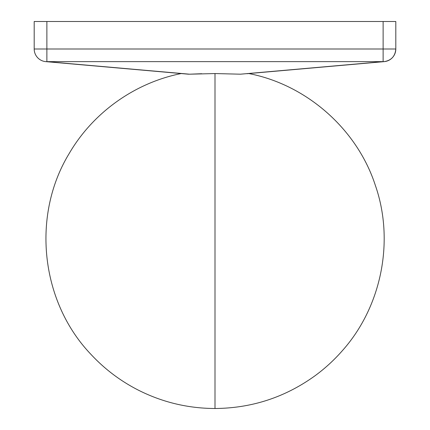 <?xml version="1.0" encoding="UTF-8"?>
<svg xmlns="http://www.w3.org/2000/svg" width="430" height="430" viewBox="0 0 430 430"><rect width="100%" height="100%" fill="white"/><g stroke="black" fill="none" stroke-linecap="round" stroke-linejoin="round"><path stroke-width="0.64" d="M246.976 73.718L384.237 61.63A12.69 8.955 -95 0 1 383.125 61.63L240.467 74.191L215 73.557L215 408.5L215 73.557L189.533 74.191L46.875 61.63A12.69 8.955 95 0 1 45.763 61.63L188.421 74.191L46.875 61.63L383.125 61.63L240.467 74.191L384.237 61.63C391.348 60.399 395.208 56.185 395.81 48.993L395.81 21.5L34.19 21.5L34.19 48.993L46.875 48.993L46.875 61.63L383.125 61.63L383.125 48.993L46.875 48.993L46.875 21.5L383.125 21.5L383.125 48.993L46.875 48.993L46.875 21.5L34.19 21.5L34.19 48.993A12.69 12.69 0 0 0 45.763 61.63A12.69 12.69 0 0 1 34.19 48.993L46.875 48.993L46.875 61.63A12.69 8.955 -85 0 1 45.763 61.63L183.024 73.718M240.467 74.191L215 73.557L189.533 74.191L201.756 73.718M395.81 48.993A12.69 12.69 0 0 1 384.237 61.63L383.125 61.63L383.125 48.993L395.81 48.993L395.81 21.5L383.125 21.5L383.125 48.993L395.81 48.993M189.533 74.191L188.421 74.191M181.18 73.557C134.746 82.791 92.961 112.644 69.16 153.569C31.288 215.763 40.603 301.699 90.923 354.331C104.614 369.053 120.405 380.985 138.315 390.123C162.427 402.286 187.991 408.409 215 408.5L215 408.5C251.792 408.21 285.117 397.315 314.97 375.804C325.037 368.424 334.185 360.034 342.404 350.633C381.62 306.681 394.756 240.741 375.283 185.185C357.083 129.199 306.66 84.726 248.82 73.557"/></g></svg>

